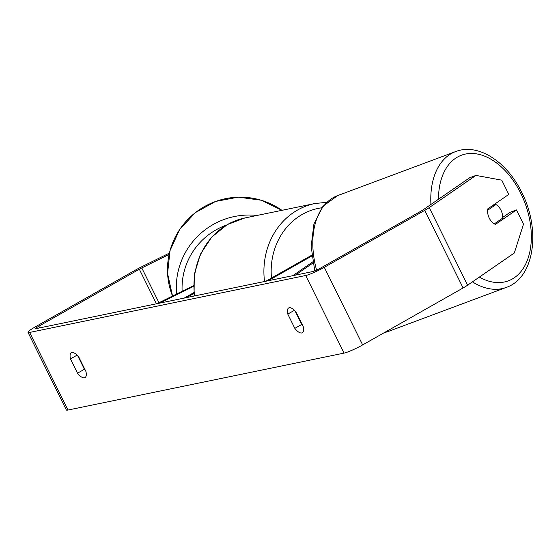 <?xml version="1.0" encoding="UTF-8"?>
<svg xmlns="http://www.w3.org/2000/svg" width="560" height="560" viewBox="0 0 560 560"><rect width="100%" height="100%" fill="white"/><g stroke="black" fill="none" stroke-linecap="round" stroke-linejoin="round"><path stroke-width="0.84" d="M157.087 303.667L193.431 285.705M159.656 303.135L193.431 286.447M193.697 292.698L184.219 298.074M193.767 293.503L186.55 297.591M295.302 275.163L312.935 263.011M292.726 275.695L312.732 261.912M311.836 255.997L268.163 280.756M311.738 255.213L265.832 281.239M500.969 210.189A10.899 6.958 -110.5 0 1 502.656 218.127L494.326 223.867A10.899 6.958 -110.5 0 1 489.307 218.225A10.899 6.958 -110.5 0 1 487.613 210.287L495.943 204.547A10.899 6.958 -110.5 0 1 500.969 210.189M495.943 204.547L491.827 206.087M169.092 254.436L141.785 267.939A6.538 0.798 -26.3 0 0 139.335 269.227L38.885 326.186A6.538 0.798 -26.3 0 0 35.819 328.503A6.538 0.798 -26.3 0 0 36.519 328.538L312.599 271.593A6.538 0.798 -26.3 0 0 320.565 268.086L421.015 211.134A6.538 0.798 -26.3 0 0 422.94 209.951L469.665 177.758L475.958 175.413L429.233 207.599L467.579 285.201L514.311 253.008L523.502 224.154L516.46 209.916L495.474 224.378A10.899 6.958 -110.5 0 1 487.802 208.859L508.795 194.397L501.753 180.159L475.958 175.413M77.777 355.873L84.406 369.278A10.899 4.571 -119.6 0 0 85.484 370.58M302.806 325.759A10.899 4.571 60.4 0 1 301.728 324.457L295.099 311.052M303.233 326.627A10.899 4.571 60.4 0 1 302.323 332.752A10.899 4.571 60.4 0 1 301.742 332.969A10.899 4.571 60.4 0 1 294.84 328.363L287.784 314.083A10.899 4.571 60.4 0 1 288.694 307.965A10.899 4.571 60.4 0 1 296.177 312.354L303.233 326.627M84.42 377.79A10.899 4.571 -119.6 0 0 85.001 377.573A10.899 4.571 -119.6 0 0 85.911 371.448L78.855 357.175A10.899 4.571 -119.6 0 0 71.372 352.786A10.899 4.571 -119.6 0 0 70.462 358.904L77.518 373.184A10.899 4.571 -119.6 0 0 84.42 377.79M169.393 253.106L141.309 266.98A15.26 1.862 -26.3 0 0 135.604 269.997L35.154 326.956A15.26 1.862 -26.3 0 0 28 332.367A15.26 1.862 -26.3 0 0 29.631 332.437L305.711 275.499A15.26 1.862 -26.3 0 0 324.296 267.323L424.746 210.364A15.26 1.862 -26.3 0 0 429.233 207.599M28 332.367L66.353 409.969A15.26 1.862 -26.3 0 0 67.984 410.039L344.064 353.101A15.26 1.862 -26.3 0 0 362.649 344.918L463.099 287.959A15.26 1.862 -26.3 0 0 467.579 285.201M502.684 217.427L510.174 212.268L516.46 209.916M77.091 355.145L70.462 358.904M84.406 369.278L77.518 373.184M294.413 310.324L287.784 314.083M301.728 324.457L294.84 328.363M472.444 281.855A72.492 46.249 69.5 0 0 506.317 287.406C534.814 277.606 540.841 229.383 521.724 192.374C507.136 161.952 478.324 142.723 455.637 151.571A72.492 46.249 69.5 0 0 430.934 204.442M438.487 199.241A67.039 42.77 -110.5 0 1 469.245 153.531A67.039 42.77 -110.5 0 1 520.772 193.319A67.039 42.77 -110.5 0 1 525.623 264.201A67.039 42.77 -110.5 0 1 479.346 277.095M506.317 287.406L388.353 331.429A72.492 46.249 -110.5 0 1 384.37 332.598M316.582 270.109A72.492 46.249 -110.5 0 1 337.666 195.587L455.637 151.571M29.631 332.437L67.984 410.039M305.711 275.499L344.064 353.101M38.885 326.186L39.718 327.873M139.335 269.227L156.429 303.807M141.785 267.939L158.977 302.729M324.296 267.323L362.649 344.918M424.746 210.364L463.099 287.959M281.925 210.322A72.492 71.953 153.7 0 0 195.307 212.695A72.492 71.953 153.7 0 0 172.522 296.037L167.58 273.56L170.016 250.642L179.585 229.621L195.307 212.646L215.565 201.446L238.308 197.155L261.212 200.214L281.939 210.322M176.603 294.021A72.492 71.953 -26.3 0 1 257.04 215.46M226.478 225.05A67.039 66.542 153.7 0 0 182.126 291.291M264.53 281.505A72.492 65.212 -101.7 0 1 297.549 210.042A72.492 65.212 -101.7 0 1 314.783 203.546L244.832 217.973A72.492 65.212 78.3 0 0 227.598 224.469A72.492 65.212 78.3 0 0 194.579 295.939M321.762 207.795A67.039 60.305 78.3 0 0 302.274 214.41A67.039 60.305 78.3 0 0 271.474 278.04M388.353 331.429L384.286 332.647M314.769 270.879L311.15 246.414L313.915 223.979L322.994 206.227L337.666 195.587M244.832 217.973L227.304 224.574L211.659 237.153L200.333 254.338L194.292 274.561L194.047 296.044M314.783 203.546L326.718 202.314"/></g></svg>
